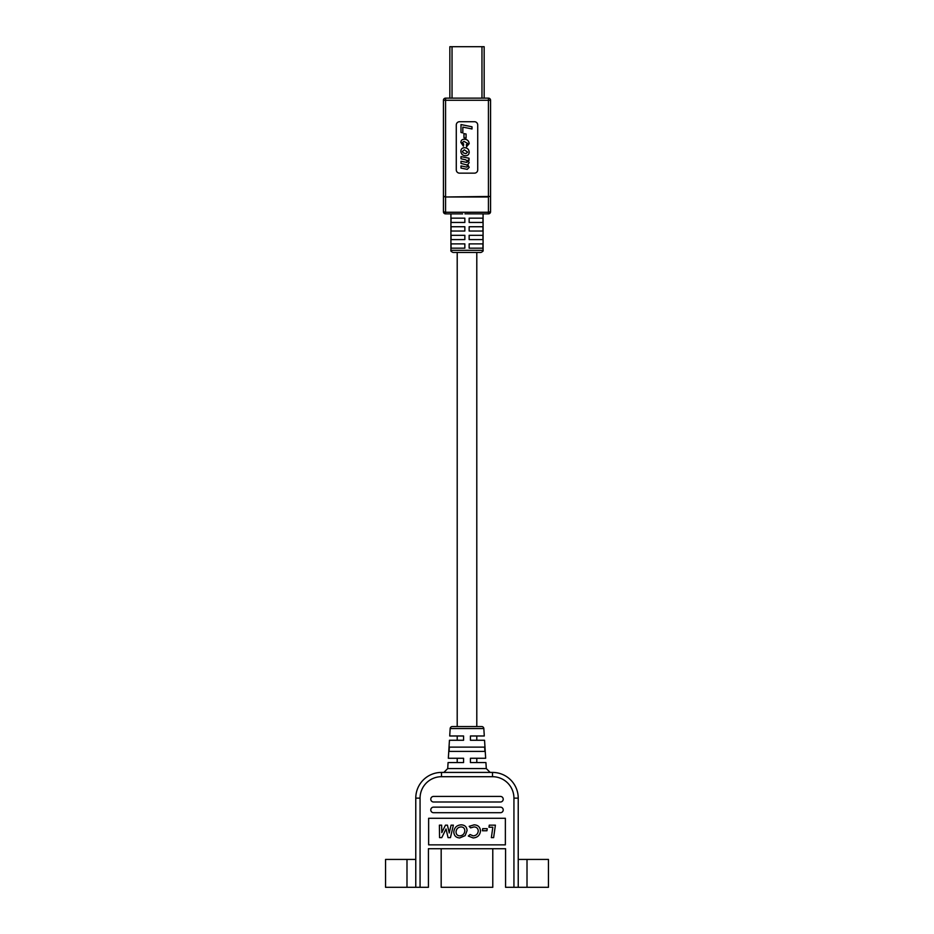<?xml version="1.0" encoding="UTF-8"?>
<svg xmlns="http://www.w3.org/2000/svg" width="934" height="934" viewBox="0 0 934 934"><rect width="100%" height="100%" fill="white"/><g stroke="black" fill="none" stroke-linecap="round" stroke-linejoin="round"><path stroke-width="1.4" d="M483.835 728.567L450.165 728.567A2.148 2.148 0 0 1 452.301 726.559L481.699 726.559A2.148 2.148 0 0 1 483.835 728.567L484.291 735.98L470.432 735.98L470.432 740.265L484.559 740.265L485.657 758.268L470.432 758.268L470.432 762.564L485.925 762.564L486.287 768.565L490.152 772.418M450.165 728.567L449.709 735.98L463.568 735.98L463.568 740.265L449.441 740.265L448.343 758.268L463.568 758.268L463.568 762.564L448.075 762.564L447.713 768.565L443.848 772.418M406.99 859.432L385.555 859.432L385.555 887.3L415.77 887.3L415.77 798.138A25.72 25.72 0 0 1 441.49 772.418L492.51 772.418A25.72 25.72 0 0 1 518.23 798.138L518.23 887.3L505.574 887.3L505.574 848.726L428.426 848.726L428.426 887.3L415.77 887.3L415.77 859.432L406.99 859.432L406.99 887.3M505.364 844.861L428.636 844.861L428.636 818.289L505.364 818.289L505.364 844.861M486.287 768.565L447.713 768.565M449.091 751.415L484.909 751.415L484.653 747.13L449.347 747.13L449.091 751.415M518.23 859.432L548.445 859.432L548.445 887.3L518.23 887.3M433.563 812.708A2.79 2.79 0 0 1 430.784 809.93A2.79 2.79 0 0 1 433.563 807.139L500.437 807.139A2.79 2.79 0 0 1 503.216 809.93A2.79 2.79 0 0 1 500.437 812.708L433.563 812.708M433.563 802.002A2.79 2.79 0 0 1 430.784 799.212A2.79 2.79 0 0 1 433.563 796.422L500.437 796.422A2.79 2.79 0 0 1 503.216 799.212A2.79 2.79 0 0 1 500.437 802.002L433.563 802.002M495.382 825.154L493.631 837.635L491.366 837.635L492.825 827.232L488.984 827.232L489.253 825.154L495.382 825.154M487.221 828.668L486.953 830.746L482.423 830.746L482.691 828.668L487.221 828.668M473.164 837.95L468.331 836.058L470.047 834.517L473.176 835.872C476.212 835.591 477.904 833.957 478.266 830.956C478.021 828.4 476.62 827.057 474.028 826.917L470.584 827.874L469.183 826.333L474.11 824.839C478.01 825.014 480.146 827.034 480.508 830.91C479.983 835.241 477.531 837.588 473.164 837.95M465.167 835.603L459.726 837.95C456.061 837.693 454.087 835.743 453.796 832.089C454.228 827.582 456.703 825.166 461.209 824.839C464.875 825.014 466.825 826.929 467.07 830.571L465.167 835.603M459.773 835.872C462.867 835.545 464.548 833.829 464.828 830.7C464.688 828.318 463.439 827.057 461.081 826.917C457.987 827.209 456.306 828.902 456.037 832.007C456.142 834.401 457.391 835.696 459.773 835.872M453.375 825.154L450.445 837.635L448.063 837.635L446.043 828.937L441.77 837.635L439.564 837.635L439.4 825.154L441.642 825.154L441.805 832.614L445.46 825.154L447.421 825.154L449.242 832.988L451.075 825.154L453.375 825.154M492.778 848.726L492.778 887.3L441.175 887.3L441.175 848.726M484.151 98.14L484.151 46.7L449.849 46.7L449.849 98.14M476.795 726.559L476.795 252.46L480.928 252.46L453.072 252.46C451.262 251.655 450.55 250.942 450.924 250.312L483.076 250.312L483.076 213.874L484.933 213.874M464.852 243.879L451.064 243.879L451.064 248.175L464.852 248.175L464.852 243.879M464.852 235.31L451.064 235.31L451.064 239.594L464.852 239.594L464.852 235.31M464.852 226.74L451.064 226.74L451.064 231.025L464.852 231.025L464.852 226.74M464.852 218.159L451.064 218.159L451.064 222.455L464.852 222.455L464.852 218.159L457.205 218.159M443.428 196.467L445.565 196.992L445.565 212.252L488.435 212.252L488.435 196.992L445.565 196.992L488.435 196.467L488.435 100.277L445.565 100.277L445.565 196.467L443.428 196.467L443.428 211.738L443.428 100.277A2.148 2.148 0 0 1 445.565 98.14L488.435 98.14A2.148 2.148 0 0 1 490.572 100.277L490.572 211.738A2.148 2.148 0 0 1 488.435 213.874L464.934 213.828M449.067 213.874L450.924 213.874L450.924 250.312M462.645 213.874L445.565 213.874A2.148 2.148 0 0 1 443.428 211.738L445.565 212.252L445.565 213.874M456.282 124.981A3.269 3.269 0 0 1 459.551 121.712L474.449 121.712A3.269 3.269 0 0 1 477.718 124.981L477.718 169.883A3.269 3.269 0 0 1 474.449 173.152L459.551 173.152A3.269 3.269 0 0 1 456.282 169.883L456.282 124.981M488.435 213.874A2.148 2.148 0 0 0 490.572 211.738L488.435 212.252L488.435 213.874A2.148 2.148 0 0 0 490.572 211.738L490.572 196.467L488.435 196.467L490.572 196.467M482.936 218.159L469.148 218.159L469.148 222.455L482.936 222.455L482.936 218.159M467 213.793L469.195 213.828M482.936 226.74L469.148 226.74L469.148 231.025L482.936 231.025L482.936 226.74M482.936 235.31L469.148 235.31L469.148 239.594L482.936 239.594L482.936 235.31M482.936 243.879L469.148 243.879L469.148 248.175L482.936 248.175L482.936 243.879M460.999 132.465L460.999 124.561L472.009 126.802L472.009 128.962L462.832 127.094L462.832 132.897L460.999 132.465M463.964 133.597L466.078 134.017L466.078 138.115L463.964 137.695L463.964 133.597M462.412 142.458L463.684 144.046L463.392 146.159L460.859 142.423C461.011 140.357 462.143 139.294 464.256 139.248C467.187 139.329 468.833 140.8 469.183 143.638L466.58 146.72L466.358 144.607L467.63 143.439L463.929 141.361L462.412 142.458M460.859 151.331C460.952 149.078 462.12 147.876 464.35 147.712C467.292 147.782 468.903 149.242 469.183 152.114C469.09 154.414 467.899 155.628 465.611 155.756C462.727 155.604 461.151 154.133 460.859 151.331M465.891 153.643L467.63 152.114L464.326 149.825L462.412 151.401L463.194 152.814L465.891 153.643M460.999 156.608L469.043 158.22L469.043 160.379L467.934 160.158L469.183 162.621L467.771 164.606L469.183 167.361L467.233 169.358L460.999 168.073L460.999 165.925L466.872 167.128L467.63 166.334L466.767 164.921L460.999 163.415L460.999 161.267L466.907 162.411L467.63 161.64L465.879 159.877L460.999 158.757L460.999 156.608M443.428 100.277A2.148 2.148 0 0 1 445.565 98.14L445.565 100.277L443.428 100.277A2.148 2.148 0 0 1 445.565 98.14M476.795 758.268L476.795 762.564L470.432 762.564M463.568 762.564L457.205 762.564L457.205 758.268M476.795 740.265L476.795 735.98M476.795 218.159L469.148 218.159M457.205 740.265L457.205 735.98M457.205 726.559L457.205 252.46M513.933 887.3L513.933 798.138A21.435 21.435 0 0 0 492.51 776.703L441.49 776.703A21.435 21.435 0 0 0 420.067 798.138L420.067 887.3M527.01 859.432L527.01 887.3M492.51 776.703L492.51 772.418A25.72 25.72 0 0 1 518.23 798.138L513.933 798.138M420.067 798.138L415.77 798.138A25.72 25.72 0 0 1 441.49 772.418L441.49 776.703M452.033 46.7L452.033 98.14M481.967 98.14L481.967 46.7M488.435 98.14L488.435 100.277L490.572 100.277M483.076 250.312C483.45 250.942 482.738 251.655 480.928 252.46"/></g></svg>
